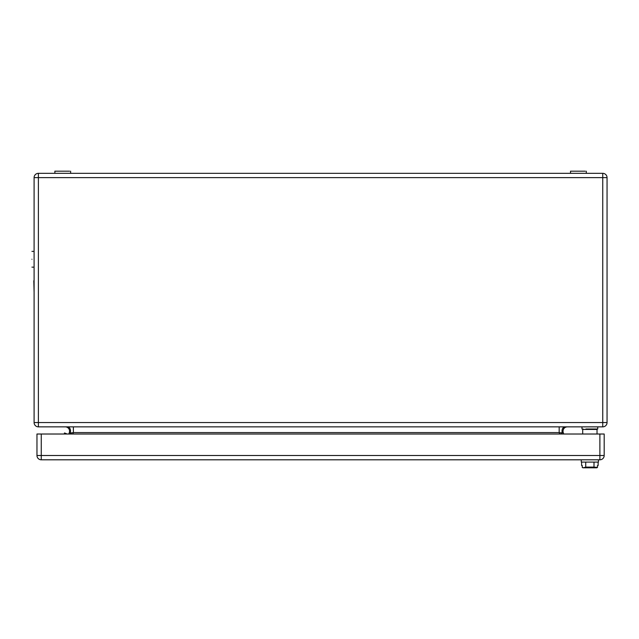 <?xml version="1.0" encoding="UTF-8"?>
<svg xmlns="http://www.w3.org/2000/svg" width="639" height="639" viewBox="0 0 639 639"><rect width="100%" height="100%" fill="white"/><g stroke="black" fill="none" stroke-linecap="round" stroke-linejoin="round"><path stroke-width="0.96" d="M602.753 426.86L38.396 426.86A4.297 4.297 0 0 1 34.099 422.563L34.099 177.626L38.396 177.626L38.396 422.563L602.753 422.563L602.753 177.626L38.396 177.626L38.396 173.329L602.753 173.329A4.297 4.297 0 0 1 607.05 177.626L607.05 422.563L602.753 422.563L602.753 426.86A4.297 4.297 0 0 0 607.05 422.563A4.297 4.297 0 0 1 602.753 426.86M560.571 432.891L563.231 432.579L563.734 434.017M559.173 426.86L559.173 432.579L562.24 433.066C561.577 429.624 562.488 427.555 564.956 426.86M65.274 426.86A4.297 4.297 0 0 1 69.571 431.157L69.324 432.579L70.314 433.066L73.381 432.579L72.878 434.017M69.355 432.507L68.82 434.017M71.983 432.891L70.298 433.066M562.983 431.157C563.239 428.545 564.668 427.108 567.28 426.86C564.804 427.02 563.366 428.449 562.983 431.157L563.199 432.507M73.381 426.86L73.381 432.579L559.173 432.579L559.676 434.017M38.396 173.329A4.297 4.297 0 0 0 34.099 177.626A4.297 4.297 0 0 1 38.396 173.329M31.95 259.266C31.95 249.106 31.95 249.106 31.95 259.266C31.95 269.434 31.95 269.434 31.95 259.266M34.099 259.266C34.099 249.106 34.099 249.106 34.099 259.266C34.099 269.434 34.099 269.434 34.099 259.266M67.199 434.017L64.515 432.962L64.227 434.017M69.571 171.18L54.866 171.18L54.866 173.329L69.571 173.329M585.228 171.18L570.523 171.18L570.523 173.329L585.228 173.329M33.811 280.753L34.099 292.215L33.811 280.753M585.923 429.009L597.737 429.009L597.737 426.86L585.923 426.86M599.885 459.8L41.263 459.8A4.297 4.297 0 0 1 36.966 455.503L36.966 434.017L604.182 434.017L604.182 455.503A4.297 4.297 0 0 1 599.885 459.8A4.297 4.297 0 0 0 604.182 455.503L599.885 455.503L599.885 459.8M585.723 462.093L585.723 467.109L583.575 467.748L582.257 467.436L582.928 467.82L582.257 467.436L582.257 465.527L581.594 465.527L581.594 462.093M582.928 467.82L596.794 467.82L597.473 467.436L597.473 465.527L598.128 465.527L598.128 462.093M596.794 467.82L597.473 467.436L596.794 467.82L597.473 467.436L593.998 467.109L585.723 467.109M583.127 429.009A0.431 0.431 0 0 0 582.696 429.432L597.026 429.432A0.431 0.431 0 0 0 596.594 429.009A0.431 0.431 0 0 1 597.026 429.432L597.026 434.017M593.998 462.093L593.998 467.109M597.473 467.436L597.473 465.527M582.696 429.432L582.696 434.017M581.266 459.8L581.266 462.093L598.455 462.093L598.455 459.8M38.396 426.86A4.297 4.297 0 0 1 34.099 422.563L38.396 422.563L38.396 426.86M67.598 426.86C70.066 427.555 70.977 429.624 70.314 433.066M602.753 177.626L607.05 177.626A4.297 4.297 0 0 0 602.753 173.329L602.753 177.626M41.263 434.017L41.263 459.8A4.297 4.297 0 0 1 36.966 455.503L599.885 455.503L599.885 434.017M31.95 251.391L34.099 251.391M31.95 267.15L34.099 267.15M70.625 171.18L70.625 173.329M586.283 171.18L586.283 173.329M581.985 429.009L581.985 426.86"/></g></svg>
